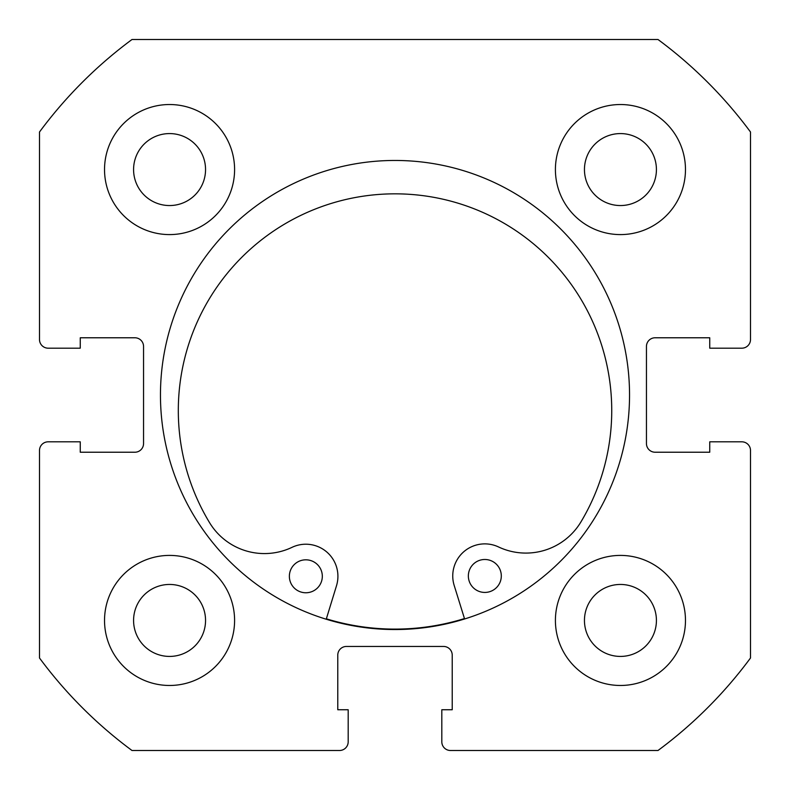 <?xml version="1.0" encoding="UTF-8"?>
<svg xmlns="http://www.w3.org/2000/svg" width="790" height="790" viewBox="0 0 790 790"><rect width="100%" height="100%" fill="white"/><g stroke="black" fill="none" stroke-linecap="round" stroke-linejoin="round"><path stroke-width="1.19" d="M629.541 395A234.541 234.541 0 0 0 395 160.459A234.541 234.541 0 0 0 160.459 395A234.541 234.541 0 0 0 395 629.541A234.541 234.541 0 0 0 629.541 395M555.41 620.436A65.027 65.027 0 0 0 620.436 685.473A65.027 65.027 0 0 0 685.473 620.436A65.027 65.027 0 0 0 620.436 555.41A65.027 65.027 0 0 0 555.41 620.436M104.527 620.436A65.027 65.027 0 0 0 169.564 685.473A65.027 65.027 0 0 0 234.591 620.436A65.027 65.027 0 0 0 169.564 555.41A65.027 65.027 0 0 0 104.527 620.436M555.41 169.564A65.027 65.027 0 0 0 620.436 234.591A65.027 65.027 0 0 0 685.473 169.564A65.027 65.027 0 0 0 620.436 104.527A65.027 65.027 0 0 0 555.41 169.564M104.527 169.564A65.027 65.027 0 0 0 169.564 234.591A65.027 65.027 0 0 0 234.591 169.564A65.027 65.027 0 0 0 169.564 104.527A65.027 65.027 0 0 0 104.527 169.564M205.548 169.564A35.984 35.984 0 0 1 169.564 205.548A35.984 35.984 0 0 1 133.579 169.564A35.984 35.984 0 0 1 169.564 133.579A35.984 35.984 0 0 1 205.548 169.564M656.421 169.564A35.984 35.984 0 0 1 620.436 205.548A35.984 35.984 0 0 1 584.452 169.564A35.984 35.984 0 0 1 620.436 133.579A35.984 35.984 0 0 1 656.421 169.564M205.548 620.436A35.984 35.984 0 0 1 169.564 656.421A35.984 35.984 0 0 1 133.579 620.436A35.984 35.984 0 0 1 169.564 584.452A35.984 35.984 0 0 1 205.548 620.436M656.421 620.436A35.984 35.984 0 0 1 620.436 656.421A35.984 35.984 0 0 1 584.452 620.436A35.984 35.984 0 0 1 620.436 584.452A35.984 35.984 0 0 1 656.421 620.436M131.999 39.5A442.203 442.203 0 0 0 39.5 131.999L39.5 339.503A8.67 8.67 0 0 0 48.17 348.183L80.254 348.183L80.254 337.774L134.883 337.774A8.67 8.67 0 0 1 143.553 346.445L143.553 443.555A8.67 8.67 0 0 1 134.883 452.226L80.254 452.226L80.254 441.817L48.17 441.817A8.67 8.67 0 0 0 39.5 450.498L39.5 658.001A442.203 442.203 0 0 0 131.999 750.5L339.503 750.5A8.67 8.67 0 0 0 348.183 741.83L348.183 709.746L337.774 709.746L337.774 655.117A8.67 8.67 0 0 1 346.445 646.447L443.555 646.447A8.67 8.67 0 0 1 452.226 655.117L452.226 709.746L441.817 709.746L441.817 741.83A8.67 8.67 0 0 0 450.498 750.5L658.001 750.5A442.203 442.203 0 0 0 750.5 658.001L750.5 450.498A8.67 8.67 0 0 0 741.83 441.817L709.746 441.817L709.746 452.226L655.117 452.226A8.67 8.67 0 0 1 646.447 443.555L646.447 346.445A8.67 8.67 0 0 1 655.117 337.774L709.746 337.774L709.746 348.183L741.83 348.183A8.67 8.67 0 0 0 750.5 339.503L750.5 131.999A442.203 442.203 0 0 0 658.001 39.5L131.999 39.5M501.304 575.93A16.471 16.471 0 0 1 484.853 592.431A16.471 16.471 0 0 1 468.351 575.989A16.471 16.471 0 0 1 484.793 559.488A16.471 16.471 0 0 1 501.304 575.93M322.32 576.256A16.471 16.471 0 0 1 305.868 592.767A16.471 16.471 0 0 1 289.367 576.325A16.471 16.471 0 0 1 305.809 559.814A16.471 16.471 0 0 1 322.32 576.256M464.599 618.975L454.191 585.479A32.084 32.084 0 0 1 498.52 546.947A64.168 64.168 0 0 0 580.956 521.884A216.717 216.717 0 0 0 394.625 193.836A216.717 216.717 0 0 0 209.508 522.575A64.168 64.168 0 0 0 292.043 547.332A32.084 32.084 0 0 1 336.51 585.696L326.231 619.232M464.471 618.56A234.107 234.107 0 0 1 326.359 618.817"/></g></svg>
